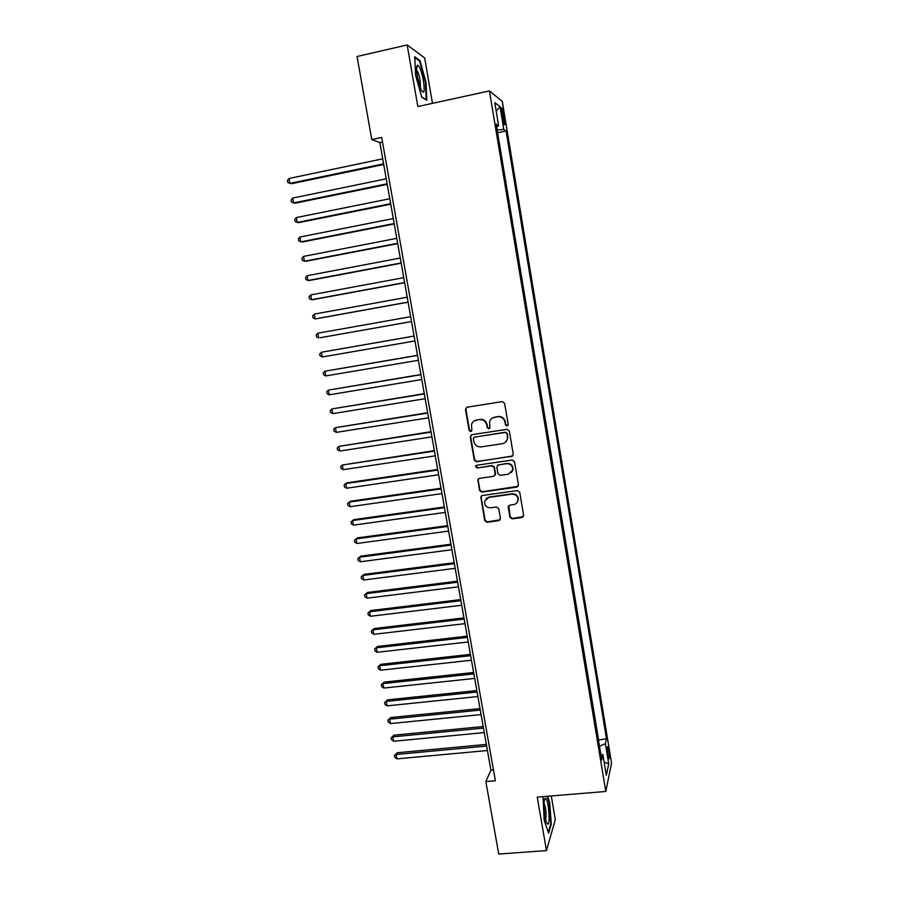 <?xml version="1.0" encoding="UTF-8"?>
<svg xmlns="http://www.w3.org/2000/svg" width="899" height="899" viewBox="0 0 899 899"><rect width="100%" height="100%" fill="white"/><g stroke="black" fill="none" stroke-linecap="round" stroke-linejoin="round"><path stroke-width="1.35" d="M507.058 426.002L508.205 424.407L504.62 403.291L502.316 401.606L467.098 407.191L465.491 409.472L469.121 430.419L470.716 431.587L471.818 430.61L471.503 424.497C472.301 422.024 473.964 420.53 476.504 420.024L479.425 419.563C483.28 419.361 485.718 421.148 486.752 424.924L487.224 427.632L488.831 428.812L489.944 427.789L489.584 421.867C490.348 419.282 492.045 417.732 494.675 417.192L497.619 416.731C501.496 416.529 503.946 418.316 504.991 422.103L505.452 424.834L507.058 426.002M492.349 418.057L497.956 416.495C501.833 416.293 504.283 418.08 505.317 421.867L505.777 424.586L507.834 425.609M466.66 407.314L465.884 409.259L469.514 430.172L471.436 431.239M474.357 420.777L479.796 419.327C483.64 419.125 486.078 420.901 487.112 424.676L487.584 427.385L489.573 428.441M608.803 750.485L607.791 746.676C607.05 746.62 607.061 749.418 607.825 755.07L608.825 758.857C609.567 758.902 609.567 756.104 608.803 750.485M517.015 502.642L517.981 500.44C517.442 502.755 515.992 504.148 513.644 504.597L509.789 505.137L508.182 506.665L509.857 517.183L512.138 518.858L521.993 517.521L523.623 515.307L519.712 492.247L517.419 490.562L482.392 495.506L480.808 496.945L484.752 520.6L487.022 522.274L498.821 520.667L500.428 518.465L498.743 508.654L496.462 506.98L490.607 507.789C486.381 507.654 484.37 505.485 484.583 501.282L488.809 497.394L511.868 494.158C515.992 494.236 518.026 496.338 517.981 500.44L518.195 500.485M432.464 103.351L424.688 57.974L407.168 44.95L417.821 106.543L489.427 90.923L605.802 791.457L537.231 797.121L546.48 850.6L498.731 854.05L485.853 781.591L495.383 780.77L381.693 137.423L371.793 139.536L379.861 142.66L490.91 770.162L485.853 781.591M407.168 44.95L357.038 56.513L371.793 139.536M511.643 456.58L513.273 454.321L509.317 430.992L507.014 429.317L471.851 434.7L470.256 436.959L474.267 460.097L476.549 461.771L512.835 455.928M514.531 461.715L518.465 484.898L516.835 487.134L481.797 492.101L479.527 490.438L477.852 479.808L479.414 478.369L493.585 476.324L495.192 474.088L494.068 467.525L491.787 465.851L477.032 468.019L475.459 466.266L476.56 465.277L512.228 460.03L514.531 461.715M501.732 113.229L504.35 124.624C505.092 125.321 505.137 123.534 504.508 119.252L501.878 107.858C501.148 107.15 501.103 108.936 501.732 113.229M489.427 90.923L502.294 101.373L611.556 763.105L605.802 791.457M598.431 740.046L606.488 738.776L506.07 130.973L503.788 129.411L497.147 129.962M606.488 738.776L605.387 743.687L608.724 763.835L606.331 775.309L602.914 754.722L601.734 759.97L496.192 124.219L498.642 125.894L494.787 102.621L500.035 106.7L503.788 129.411M598.554 739.517L497.574 132.535M546.48 850.6L555.312 819.562L551.267 795.963M382.513 142.098L379.861 142.66M493.472 769.937L490.91 770.162M497.832 132.704L506.07 130.973M496.608 126.703L498.642 125.894M602.914 754.722L600.746 754.036M599.453 746.226L605.387 743.687M496.181 111.038L500.035 106.7M608.724 763.835L604.128 762.037M415.585 75.258L421.732 97.227L426.834 100.295L425.935 82.112L419.99 60.525L414.742 56.738L415.585 75.258M543.007 796.638L544.198 820.293L548.626 833.272L551.301 824.023L549.66 802.346L547.637 796.256M419.024 60.75L419.99 60.525M550.682 824.08L551.301 824.023M471.267 434.891L470.638 436.7L474.65 459.805L476.919 461.468L511.969 456.287M506.935 433.599L505.328 432.419L474.47 437.128L473.368 438.116L473.84 441.555C474.874 445.308 477.302 447.095 481.145 446.904L502.215 443.735C504.946 443.185 506.665 441.555 507.373 438.858L507.261 433.329L505.328 432.419M474.099 437.24L505.654 432.161M505.429 442.229L507.71 438.588L507.429 436.464M507.261 433.329L507.755 436.195M478.628 478.684L478.189 480.268L479.897 490.09L482.156 491.753L518.139 486.337M494.787 475.65L495.54 473.762L494.416 467.21L492.135 465.547L477.032 468.019M476.099 465.435L477.403 467.705M508.362 474.189L512.688 470.065C512.79 465.896 510.756 463.76 506.575 463.682L498.417 464.884L496.799 467.132L497.922 473.694L500.204 475.369L508.362 474.189M511.441 472.559L513.003 469.75C513.115 465.581 511.07 463.457 506.901 463.378L506.575 463.682M497.574 465.21L506.901 463.378M508.778 505.598L510.171 516.79L512.452 518.465L523.387 516.588M518.285 500.069C518.341 495.978 516.296 493.888 512.183 493.798L511.868 494.158M486.101 498.664L489.157 497.035L512.183 493.798M481.527 495.866L481.156 497.372L485.112 520.206L487.37 521.881L500.159 519.813M382.716 158.842L289.051 178.463L289.972 183.374L291.568 183.699L383.727 164.495M289.051 178.463L287.444 180.542L287.804 182.497L289.972 183.374L383.603 163.843M423.451 80.82C421.552 71.19 419.575 65.975 417.541 65.155C416.361 66.02 416.316 69.908 417.406 76.82L421.125 89.934C424.137 94.732 424.912 91.687 423.451 80.82M420.44 88.316L420.204 80.708C419.249 75.628 418.125 72.178 416.821 70.358L416.642 70.178M414.787 57.693L419.631 61.177L425.396 82.101L426.261 99.722L421.653 96.946M545.648 798.447L545.255 798.379C543.041 798.368 544.041 817.225 546.57 822.607L547.558 824.057C550.66 826.17 548.648 799.672 545.648 798.447M547.098 796.3L549.21 802.65L550.795 823.664L548.289 832.283M545.659 819.719C546.525 814.011 545.985 808.437 544.052 802.987M386.255 178.822L292.703 198.05L293.602 202.938L295.187 203.196L387.244 184.385M292.703 198.05L291.085 200.084L291.445 202.039L293.602 202.938L387.143 183.812M389.784 198.735L296.322 217.569L297.232 222.435L298.794 222.615L390.75 204.197M296.322 217.569L294.703 219.558L295.063 221.502L297.232 222.435L390.66 203.702M393.29 218.581L299.94 237.01L300.839 241.865L302.39 241.977L394.245 223.93M299.94 237.01L298.322 238.977L298.682 240.91L300.839 241.865L394.167 223.525M396.796 238.347L303.547 256.395L304.446 261.227L305.975 261.261L397.718 243.607M303.547 256.395L301.918 258.305L302.278 260.238L304.446 261.227L397.661 243.281M400.28 258.035L307.132 275.701L308.031 280.51L309.537 280.477L401.19 263.205M307.132 275.701L305.503 277.577L305.862 279.499L308.031 280.51L401.145 262.957M403.752 277.667L310.706 294.928L311.605 299.727L313.099 299.625L404.64 282.724M310.706 294.928L309.076 296.782L309.436 298.693L311.605 299.727L404.617 282.556M407.213 297.221L314.268 314.099L315.167 318.887L316.639 318.707L408.09 302.176M314.268 314.099L312.638 315.909L312.987 317.819L315.167 318.887L408.067 302.098M320.179 337.721L411.517 321.561L320.179 337.721M410.652 316.695L317.819 333.203L318.707 337.968L316.538 336.878L316.19 334.979L317.819 333.203M414.079 336.057L321.359 352.239L322.247 356.982L414.945 340.946M414.091 336.102L321.359 352.239L319.718 353.97L320.078 355.869L322.247 356.982M417.496 355.319L324.887 371.197L325.764 375.928L418.372 360.274M417.518 355.453L324.887 371.197L323.247 372.905L323.595 374.793L325.764 375.928M420.889 374.512L328.405 390.099L329.281 394.807L421.777 379.524M420.923 374.714L328.405 390.099L326.753 391.762L327.101 393.65L329.281 394.807M424.272 393.638L331.9 408.933L332.776 413.63L425.171 398.707M424.328 393.919L331.9 408.933L330.248 410.562L330.596 412.439L332.776 413.63M427.643 412.697L335.394 427.688L336.26 432.374L428.553 417.821M427.71 413.057L335.394 427.688L333.731 429.295L334.08 431.16L336.26 432.374M431.003 431.689L338.867 446.387L339.732 451.051L431.925 436.869M431.082 432.116L338.867 446.387L337.204 447.96L337.552 449.815L339.732 451.051M434.352 450.613L342.328 465.019L343.193 469.671L435.285 455.849M434.442 451.107L342.328 465.019L340.665 466.559L341.013 468.413L343.193 469.671M437.689 469.458L347.126 482.808L345.778 483.595L346.643 488.224L438.633 474.762M437.791 470.042L345.778 483.595L344.115 485.089L344.463 486.932L346.643 488.224M441.016 488.247L350.554 501.249L349.228 502.091L350.082 506.71L441.96 493.607M441.128 488.899L349.228 502.091L347.553 503.552L347.902 505.395L350.082 506.71M444.331 506.969L353.97 519.611L352.655 520.532L353.509 525.128L445.286 512.385M444.454 507.688L352.655 520.532L350.981 521.959L351.318 523.791L353.509 525.128M447.635 525.623L357.364 537.917L356.071 538.906L356.914 543.49L448.601 531.084M447.769 526.421L356.071 538.906L354.397 540.299L354.734 542.131L356.914 543.49M450.916 544.21L360.757 556.166L359.465 557.211L360.319 561.774L451.894 549.727M451.073 545.075L359.465 557.211L357.791 558.571L360.757 556.166M360.319 561.774L358.139 560.392L357.791 558.571M454.197 562.729L364.14 574.349L362.859 575.461L363.713 580.012L455.186 568.314M454.366 563.673L362.859 575.461L361.184 576.787L364.14 574.349M363.713 580.012L361.522 578.608L361.184 576.787M457.467 581.181L367.5 592.463L366.241 593.643L367.084 598.172L458.456 586.822M457.647 582.204L366.241 593.643L364.556 594.936L367.5 592.463M367.084 598.172L364.893 596.745L364.556 594.936M460.715 599.577L370.849 610.522L369.613 611.758L370.455 616.276L461.726 605.263M460.906 600.667L369.613 611.758L367.927 613.017L370.849 610.522M370.455 616.276L368.264 614.826L367.927 613.017M463.963 617.905L374.198 628.513L372.973 629.817L373.804 634.312L464.974 623.648M464.165 619.063L372.973 629.817L371.276 631.042L374.198 628.513M373.804 634.312L371.613 632.84L371.276 631.042M467.188 636.166L377.524 646.437L376.31 647.808L377.142 652.292L468.222 641.965M467.413 637.391L376.31 647.808L374.625 648.999L377.524 646.437M377.142 652.292L374.962 650.797L374.625 648.999M470.413 654.371L380.85 664.305L379.648 665.743L380.479 670.216L471.447 660.214M470.638 655.663L379.648 665.743L377.951 666.901L380.85 664.305M380.479 670.216L378.288 668.687L377.951 666.901M473.627 672.497L384.154 682.116L382.963 683.611L383.794 688.061L474.672 678.408M473.863 673.868L382.963 683.611L381.277 684.746L384.154 682.116M383.794 688.061L381.603 686.521L381.277 684.746M476.818 690.578L387.447 699.86L386.278 701.411L387.109 705.861L477.875 696.534M477.077 692.005L386.278 701.411L384.581 702.524L387.447 699.86M387.109 705.861L384.907 704.288L384.581 702.524M480.01 708.581L390.739 717.548L389.582 719.166L390.402 723.594L481.066 714.593M480.268 710.075L389.582 719.166L387.874 720.234L390.739 717.548M390.402 723.594L388.211 721.998L387.874 720.234M483.19 726.527L394.009 735.18L392.863 736.854L393.683 741.259L484.258 732.584M483.46 728.089L392.863 736.854L391.166 737.888L394.009 735.18M393.683 741.259L391.492 739.652L391.166 737.888M486.348 744.417L397.279 752.744L396.144 754.475L396.965 758.868L487.427 750.519M486.64 746.046L396.144 754.475L394.436 755.486L397.279 752.744M396.965 758.868L394.762 757.239L394.436 755.486M502.047 115.139L503.766 114.769M502.822 119.612L504.508 119.252M416.619 68.335L417.541 65.155M544.288 800.638L545.255 798.379"/></g></svg>
